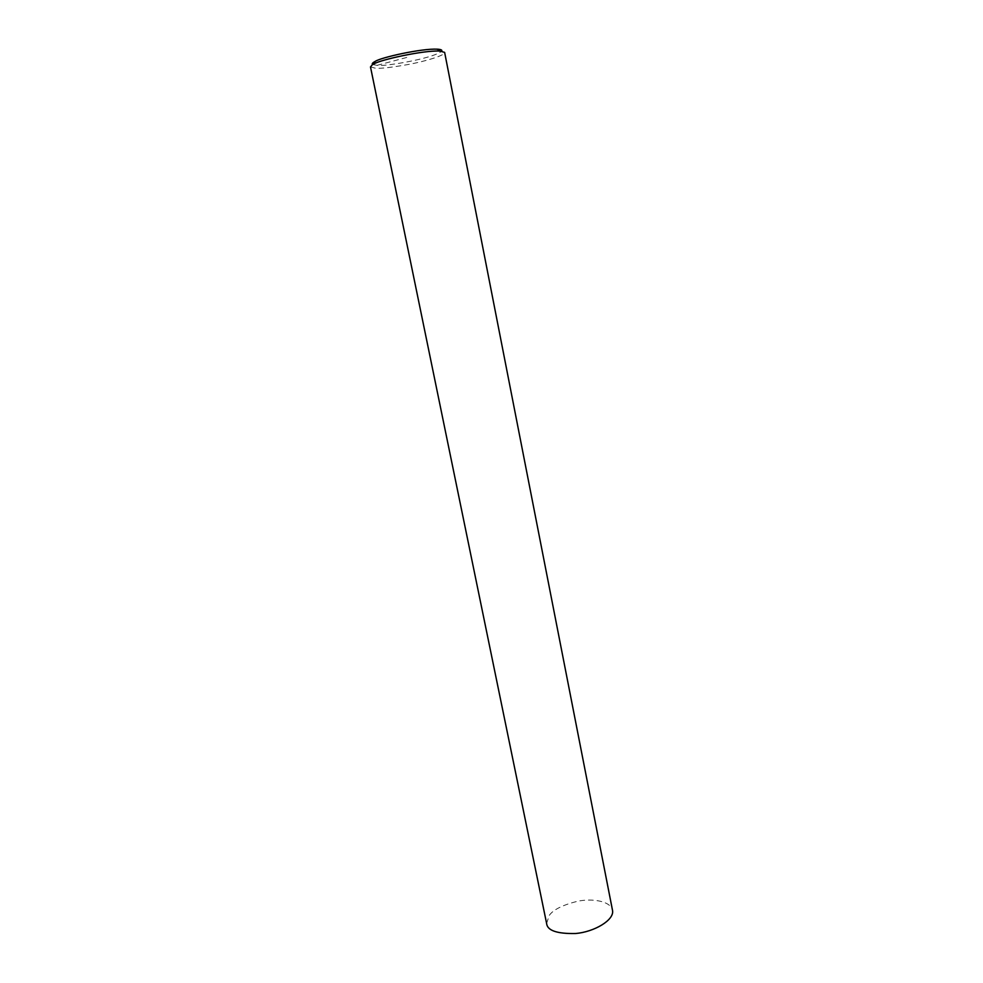 <?xml version="1.0" encoding="UTF-8"?>
<svg xmlns="http://www.w3.org/2000/svg" width="983" height="983" viewBox="0 0 983 983"><rect width="100%" height="100%" fill="white"/><g stroke="black" fill="none" stroke-linecap="round" stroke-linejoin="round"><path stroke-width="0.74" stroke-dasharray="4.92 3.69" d="M546.609 923.455L549.251 915.443C553.073 909.803 562.448 905.085 577.402 901.288C591.987 898.179 610.934 900.944 612.544 910.516M370.493 66.93L375.58 68.245C381.244 68.65 392.586 67.311 409.579 64.251C425.983 61.106 445.471 55.281 444.635 52.382M372.741 64.534L377.079 65.333C381.797 66.967 432.311 58.992 441.674 51.214M377.079 65.333L407.122 57.358"/><path stroke-width="1.47" d="M373.651 64.055C379.807 59.902 423.169 50.207 439.843 51.067L444.635 52.382L612.544 910.516C614.412 920.113 594.101 931.995 575.571 933.518C556.931 933.875 547.273 930.52 546.609 923.455L370.493 66.93L375.297 61.339C372.422 62.851 371.574 63.92 372.741 64.534M441.674 51.214C442.461 50.072 441.011 49.383 437.324 49.175C421.646 48.327 381.097 57.419 375.297 61.339M439.843 51.067L437.324 49.175"/></g></svg>
